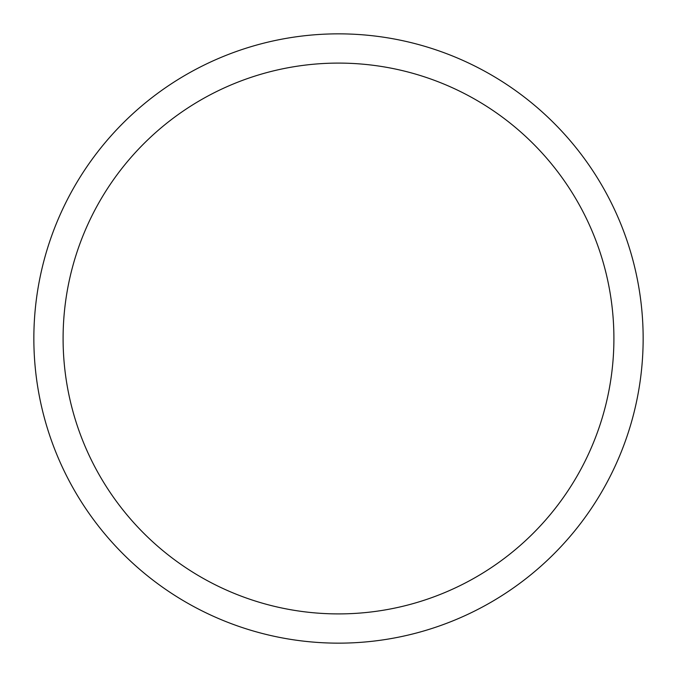 <?xml version="1.0" encoding="UTF-8"?>
<svg xmlns="http://www.w3.org/2000/svg" width="677" height="677" viewBox="0 0 677 677"><rect width="100%" height="100%" fill="white"/><g stroke="black" fill="none" stroke-linecap="round" stroke-linejoin="round"><path stroke-width="1.02" d="M613.904 338.5A275.404 275.404 0 0 0 338.5 63.096A275.404 275.404 0 0 0 63.096 338.5A275.404 275.404 0 0 0 338.5 613.904A275.404 275.404 0 0 0 613.904 338.5M33.85 338.5A304.65 304.65 0 0 1 338.5 33.85A304.65 304.65 0 0 1 643.15 338.5A304.65 304.65 0 0 1 338.5 643.15A304.65 304.65 0 0 1 33.85 338.5"/></g></svg>

